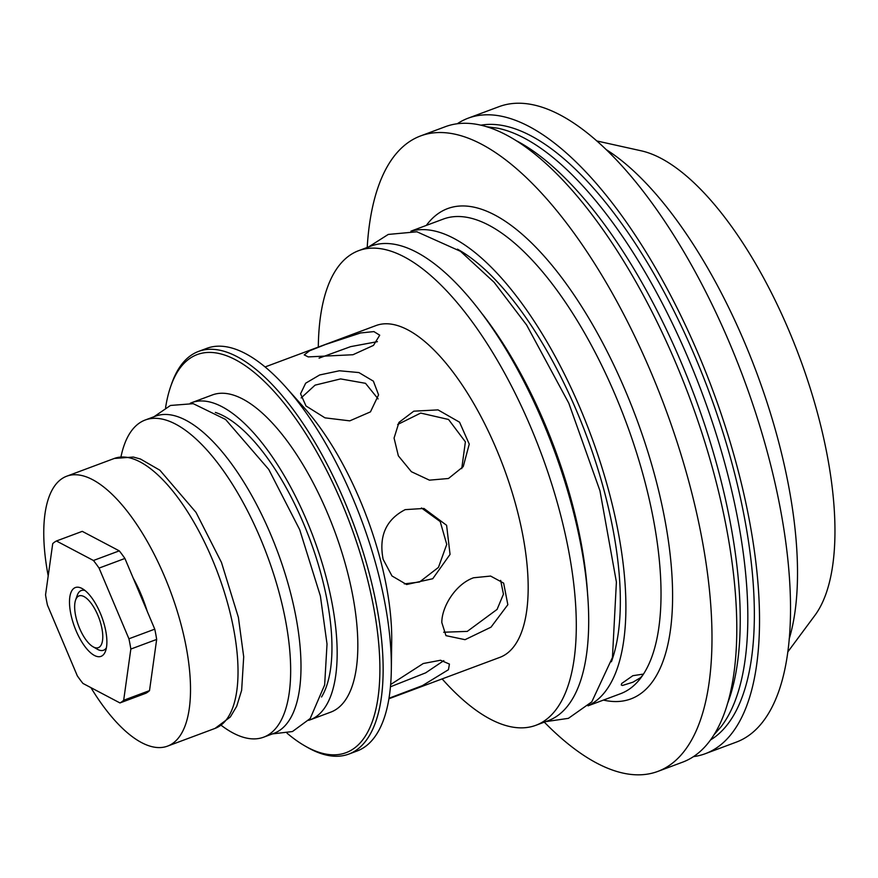 <?xml version="1.0" encoding="UTF-8"?>
<svg xmlns="http://www.w3.org/2000/svg" width="878" height="878" viewBox="0 0 878 878"><rect width="100%" height="100%" fill="white"/><g stroke="black" fill="none" stroke-linecap="round" stroke-linejoin="round"><path stroke-width="1.32" d="M215.362 412.419A159.072 62.843 69.5 0 1 309.813 539.268A159.072 62.843 69.5 0 1 321.546 696.989M443.807 660.64L425.665 672.844L390.447 686.783M319.065 358.136L350.673 346.623L377.397 341.663M397.668 424.491L420.694 413.077L448.548 419.475L465.384 441.843L461.74 468.643M301.154 397.932L315.07 385.146L340.598 378.912L365.5 383.313L378.111 398.908M500.647 580.391L503.445 594.176L497.091 609.398L467.272 631.392L443.675 632.226M421.473 507.978L440.207 521.576L446.748 544.382L438.44 567.397L419.519 582.015L404.297 583.881M457.449 249.154A242.449 95.79 69.5 0 1 586.603 435.982A242.449 95.79 69.5 0 1 611.406 661.76M482.439 314.17A242.449 95.79 69.5 0 1 571.26 499.999A242.449 95.79 69.5 0 1 587.7 596.261M710.521 739.945A329.009 129.977 -110.5 0 0 730.09 720.904A329.009 129.977 -110.5 0 0 696.737 360.628A329.009 129.977 -110.5 0 0 481.122 125.148M714.023 734.743L721.079 726.732A329.009 129.977 -110.5 0 0 723.538 723.351A329.009 129.977 -110.5 0 0 639.217 262.357A329.009 129.977 -110.5 0 0 497.749 128.221L487.169 126.783M517.098 141.106A329.009 129.977 69.5 0 1 631.666 265.178A329.009 129.977 69.5 0 1 727.258 704.321M165.58 407.666A212.498 83.948 69.5 0 1 170.716 386.408A212.498 83.948 69.5 0 1 179.035 369.473A212.498 83.948 69.5 0 1 356.435 541.649A212.498 83.948 69.5 0 1 304.842 745.883A212.498 83.948 69.5 0 1 287.04 733.185M304.842 745.883L307.289 747.288A214.901 84.903 -110.5 0 0 348.796 754.092A214.901 84.903 -110.5 0 0 367.289 738.892A214.901 84.903 -110.5 0 0 342.387 496.257A214.901 84.903 -110.5 0 0 198.538 351.419A214.901 84.903 -110.5 0 0 180.056 366.62A214.901 84.903 -110.5 0 0 171.638 383.752L170.716 386.408M348.796 754.092L357.061 751.008A214.901 84.903 -110.5 0 0 375.554 735.808A214.901 84.903 -110.5 0 0 391.325 669.684A214.901 84.903 -110.5 0 0 285.976 387.33A214.901 84.903 -110.5 0 0 206.813 348.336L198.538 351.419M308.628 720.344A169.278 66.882 -110.5 0 0 310.121 719.839L330.786 712.124A169.278 66.882 -110.5 0 0 345.35 700.15A169.278 66.882 -110.5 0 0 325.727 509.02A169.278 66.882 -110.5 0 0 212.421 394.924L191.755 402.64A169.278 66.882 -110.5 0 0 190.296 403.232M221.212 725.316A169.278 66.882 -110.5 0 0 263.619 737.191L273.947 733.328A169.278 66.882 -110.5 0 0 288.511 721.354A169.278 66.882 -110.5 0 0 268.898 530.224A169.278 66.882 -110.5 0 0 155.593 416.139L145.265 419.991A169.278 66.882 -110.5 0 0 120.999 456.736M310.121 719.839A169.278 66.882 -110.5 0 0 324.684 707.855A169.278 66.882 -110.5 0 0 305.061 516.736A169.278 66.882 -110.5 0 0 191.755 402.64M383.137 559.341C378.67 536.14 386.024 519.567 405.197 509.635L423.931 508.45L446.606 525.296L450.052 554.402L432.744 578.723L406.624 584.529L391.994 575.968L383.137 559.341M441.821 622.568C441.689 606.83 455.572 584.046 473.593 577.768L490.604 576.067L503.643 583.113L507.835 604.712L491.011 627.166L465.055 639.678L445.969 635.65L441.821 622.568M305.994 405.965L300.561 393.783L305.665 383.203L319.669 374.961L339.402 370.768L358.904 372.568L373.391 381.162L378.572 394.848L370.461 411.87L349.773 420.858L324.981 417.851L305.994 405.965M398.349 455.836L394.068 438.067L398.974 422.384L413.79 411.178L438.023 409.883L459.556 422.208L469.247 444.114L463.244 466.613L448.471 478.499L429.43 480.156L411.376 471.705L398.349 455.836M308.211 356.907L304.216 354.888L309.583 350.794L325.453 344.516L360.649 332.949L373.918 331.599L379.724 335.198L373.457 345.405L352.967 354.734L308.211 356.907M390.644 684.522L423.262 663.516L440.536 660.245L449.426 664.075L448.46 669.694L422.439 685.619L388.998 698.24M391.325 669.684L391.709 641.236A177.082 69.955 -110.5 0 0 304.896 408.577L285.976 387.33M388.91 698.767L499.878 657.359A177.082 69.955 -110.5 0 0 515.112 644.836A177.082 69.955 -110.5 0 0 494.588 444.894A177.082 69.955 -110.5 0 0 376.058 325.54L265.101 366.949M263.619 737.191A169.278 66.882 -110.5 0 0 278.183 725.206A169.278 66.882 -110.5 0 0 258.56 534.087A169.278 66.882 -110.5 0 0 145.265 419.991M621.679 683.49L632.873 675.687L642.718 674.194L642.345 675.775L640.336 677.794L632.939 682.195L622.414 685.488L621.273 684.983L621.679 683.49M588.227 705.638A253.314 100.081 -110.5 0 0 607.214 688.89A253.314 100.081 -110.5 0 0 579.37 406.371A253.314 100.081 -110.5 0 0 411.189 231.188M544.316 722.144A339.16 133.994 -110.5 0 0 657.798 771.422A339.16 133.994 -110.5 0 0 686.98 747.43A339.16 133.994 -110.5 0 0 647.668 364.491A339.16 133.994 -110.5 0 0 420.661 135.903A339.16 133.994 -110.5 0 0 367.202 247.475M442.128 678.903A253.314 100.081 -110.5 0 0 535.821 725.316L548.223 720.684A253.314 100.081 -110.5 0 0 570.02 702.762A253.314 100.081 -110.5 0 0 540.661 416.754A253.314 100.081 -110.5 0 0 371.109 246.016L358.707 250.647A253.314 100.081 -110.5 0 0 318.308 347.084M657.798 771.422L682.601 762.17A339.16 133.994 -110.5 0 0 711.773 738.178A339.16 133.994 -110.5 0 0 672.471 355.239A339.16 133.994 -110.5 0 0 445.464 126.651L420.661 135.903M693.477 756.627A339.16 133.994 -110.5 0 0 705.33 753.686A339.16 133.994 -110.5 0 0 734.513 729.695A339.16 133.994 -110.5 0 0 695.2 346.755A339.16 133.994 -110.5 0 0 468.193 118.168A339.16 133.994 -110.5 0 0 457.317 123.721M787.731 652.025L814.784 615.544A256.014 101.146 -110.5 0 0 816.09 613.722A256.014 101.146 -110.5 0 0 798.464 354.339A256.014 101.146 -110.5 0 0 641.39 150.851L597.051 141.007M789.168 638.997A294.141 116.203 -110.5 0 0 756.595 372.557A294.141 116.203 -110.5 0 0 606.676 149.908M705.33 753.686L736.324 742.119A339.16 133.994 -110.5 0 0 765.506 718.127A339.16 133.994 -110.5 0 0 726.205 335.198A339.16 133.994 -110.5 0 0 499.198 106.6L468.193 118.168M535.821 725.316A253.314 100.081 -110.5 0 0 557.618 707.394A253.314 100.081 -110.5 0 0 528.26 421.385A253.314 100.081 -110.5 0 0 358.707 250.647M93.024 646.768A27.613 10.909 69.5 0 1 78.493 625.586A27.613 10.909 69.5 0 1 75.596 600.058A27.613 10.909 69.5 0 1 94.912 609.156A27.613 10.909 69.5 0 1 100.74 645.692A27.613 10.909 69.5 0 1 93.024 646.768L97.359 649.248A31.86 12.588 -110.5 0 0 106.249 648.008A31.86 12.588 -110.5 0 0 106.414 647.755M85.067 590.532A31.86 12.588 -110.5 0 0 77.242 595.35L75.596 600.058M70.569 612.679A36.722 14.509 -110.5 0 0 87.921 650.159A36.722 14.509 -110.5 0 0 105.623 650.839A36.722 14.509 -110.5 0 0 101.782 616.894A36.722 14.509 -110.5 0 0 82.444 588.721A36.722 14.509 -110.5 0 0 70.569 612.679M133.149 577.987A72.029 28.458 69.5 0 1 147.208 611.264M56.433 540.991L82.269 531.355L119.276 550.857L93.441 560.493L56.433 540.991A87.043 34.385 69.5 0 0 52.713 543.669L45.546 594.856A87.043 34.385 69.5 0 0 47.456 605.14L77.308 675.83A87.043 34.385 69.5 0 0 82.949 683.435L119.957 702.938L145.781 693.291A87.043 34.385 69.5 0 0 149.512 690.624L123.677 700.26A87.043 34.385 69.5 0 1 119.957 702.938M123.677 700.26L130.833 649.061L156.668 639.425L149.512 690.624M128.923 638.789L99.071 568.099L124.906 558.463L154.758 629.153L128.923 638.789A87.043 34.385 69.5 0 1 130.833 649.061M93.441 560.493A87.043 34.385 69.5 0 1 99.071 568.099M119.276 550.857A87.043 34.385 69.5 0 1 124.906 558.463M154.758 629.153A87.043 34.385 69.5 0 1 156.668 639.425M48.202 575.902A144.069 56.916 69.5 0 1 66.761 476.194A144.069 56.916 69.5 0 1 88.733 477.819A144.069 56.916 69.5 0 1 178.596 615.708A144.069 56.916 69.5 0 1 167.489 746.146A144.069 56.916 69.5 0 1 90.917 687.639M410.904 231.166L443.434 219.028A253.314 100.081 69.5 0 1 612.987 389.766A253.314 100.081 69.5 0 1 642.345 675.775A253.314 100.081 69.5 0 1 620.559 693.697L588.019 705.835M603.438 700.084A261.721 103.395 -110.5 0 0 636.1 417.522A261.721 103.395 -110.5 0 0 426.324 225.416M232.286 622.272A144.069 56.916 69.5 0 1 215.022 728.411L230.299 717.019L236.698 706.296L241.648 690.273L243.7 656.788L238.388 617.366L221.475 562.48L196.024 512.412L159.895 470.224L140.458 459.018L133.302 457.043L114.294 458.459A144.069 56.916 69.5 0 1 136.266 460.083A144.069 56.916 69.5 0 1 232.286 622.272M545.633 721.65L568.406 718.347L591.794 701.851L612.449 657.457L616.4 582.037L599.97 490.813L568.823 403.232L526.624 325.014L494.138 282.321L460.511 251.327L416.907 231.792L388.252 234.437L368.519 246.981M167.489 746.146L215.022 728.411M66.761 476.194L114.294 458.459M272.41 733.909L292.44 731.55L310.208 718.511L324.651 684.939L327.022 644.057L320.393 596.019L299.705 529.708L268.767 469.456L225.58 419.464L193.237 403.671L170.453 405.46L154.056 416.71"/></g></svg>
